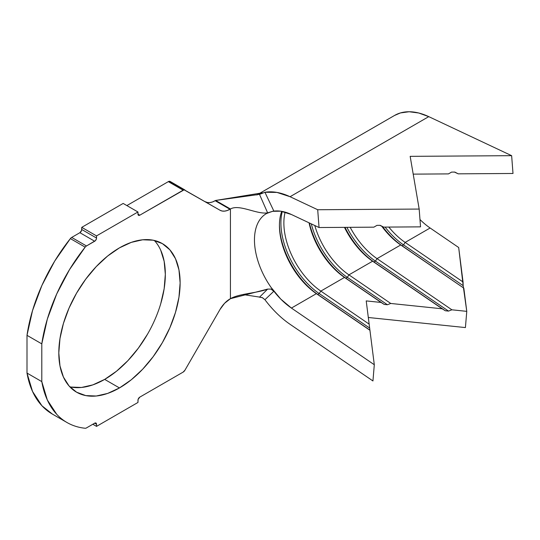 <?xml version="1.0" encoding="UTF-8"?>
<svg xmlns="http://www.w3.org/2000/svg" width="540" height="540" viewBox="0 0 540 540"><rect width="100%" height="100%" fill="white"/><g stroke="black" fill="none" stroke-linecap="round" stroke-linejoin="round"><path stroke-width="0.81" d="M147.562 334.118L138.368 348.138L127.886 360.666L116.505 371.223L104.672 379.397L119.468 387.936A85.786 49.525 -60 0 1 76.572 392.189A85.786 49.525 -60 0 1 63.423 323.447A85.786 49.525 -60 0 1 119.468 247.853L131.301 242.372L142.681 239.787L153.164 240.206L162.358 243.607L169.898 249.865L175.507 258.741L178.956 269.885L180.124 282.879L178.956 297.216L175.507 312.35L169.898 327.692L162.358 342.664L153.164 356.677L142.681 369.205L131.301 379.762L119.468 387.936L107.629 393.424L96.255 396.009L85.766 395.59L76.572 392.189L69.032 385.931L63.423 377.055L59.974 365.911L58.806 352.917L59.974 338.58L63.423 323.447L69.032 308.104L76.572 293.132L85.766 279.119L96.255 266.591L107.629 256.034L119.468 247.853A85.786 49.525 -60 0 1 162.358 243.607A85.786 49.525 -60 0 1 175.507 312.35A85.786 49.525 -60 0 1 119.468 387.936L104.672 379.397A85.786 49.525 120 0 0 158.49 310.588A85.786 49.525 120 0 0 154.319 240.449M419.978 219.524A57.537 33.217 -120 0 0 430.117 227.995L405.155 242.413L403.535 244.89L402.057 245.741L400.714 244.971L377.042 258.64L451.886 309.805L466.769 311.351L463.826 288.117L400.714 244.971A57.537 33.217 60 0 1 381.746 226.233A57.537 33.217 -120 0 0 400.714 244.971L377.042 258.64L375.428 261.117L373.95 261.968L372.607 261.205L348.935 274.867L390.751 303.46L442.233 308.806L372.607 261.205A57.537 33.217 60 0 1 344.459 227.36A57.537 33.217 -120 0 0 372.607 261.205L348.935 274.867L347.321 277.344L345.843 278.201L344.493 277.432L320.828 291.094L369.158 324.142L366.214 300.908L381.098 302.454L344.493 277.432A57.537 33.217 60 0 1 309.042 222.811A57.537 33.217 -120 0 0 344.493 277.432L320.828 291.094L369.158 324.142L374.301 364.736L291.418 308.07L374.301 364.736L372.944 380.963L290.061 324.304L372.944 380.963L374.301 364.736L369.934 330.271L316.386 293.659A57.537 33.217 60 0 1 279.43 225.544A57.537 33.217 60 0 1 281.711 211.343A57.537 33.217 -120 0 0 316.386 293.659L291.418 308.07A57.537 33.217 60 0 1 271.107 287.462L273.793 291.29L264.931 299.72L262.433 297.682L259.504 297.203L267.631 289.096L271.026 289.096L273.793 291.29L264.931 299.72L262.211 297.581L259.504 297.203L267.631 289.096L271.026 289.096L273.793 291.29L271.107 287.462A57.537 33.217 60 0 1 266.382 213.617L269.325 212.463L267.631 212.861L259.504 194.393L264.931 192.274L273.793 210.944L267.631 212.861L259.504 194.393L262.366 192.834L215.629 200.448L230.425 208.994L229.959 209.263L215.163 200.718L215.629 200.448L212.423 201.994L209.783 202.588L207.353 202.493L205.227 201.704M394.497 115.486L400.43 112.941L409.144 111.746L418.696 112.995L428.76 116.64L290.061 196.715L276.966 192.422L264.931 192.274A78.462 45.299 60 0 1 290.061 196.715L428.76 116.64L511.643 155.675L410.164 156.35L419.175 209.061L317.702 209.736L290.061 196.715L317.702 209.736L319.052 227.529L291.418 214.508L319.052 227.529L373.856 227.165L376.967 225.362L380.214 225.342L383.596 227.104L379.87 225.349L383.596 227.104L420.532 226.861L419.175 209.061L420.532 226.861L383.596 227.104L380.214 225.342L376.967 225.362L373.856 227.165L319.052 227.529L317.702 209.736L419.175 209.061L410.164 156.35L511.643 155.675L513 173.475L458.204 173.833L454.471 172.078L458.204 173.833L454.822 172.078L451.568 172.098L448.457 173.9L413.208 174.13L448.457 173.9L451.568 172.098L454.822 172.078L458.204 173.833L513 173.475L511.643 155.675L428.76 116.64A78.462 45.299 -120 0 0 394.619 115.418L256.878 194.947M405.155 242.413A57.537 33.217 60 0 1 388.82 227.07A57.537 33.217 -120 0 0 405.155 242.413L463.05 281.988L458.683 247.523L430.117 227.995L405.155 242.413L463.05 281.988L463.171 285.653L403.535 244.89A59.63 34.425 60 0 1 385.108 227.09A59.63 34.425 -120 0 0 403.535 244.89L405.155 242.413M377.042 258.64A57.537 33.217 60 0 1 350.183 227.32A57.537 33.217 -120 0 0 377.042 258.64L451.886 309.805L448.531 311.094L375.428 261.117A59.63 34.425 60 0 1 346.91 227.347A59.63 34.425 -120 0 0 375.428 261.117L377.042 258.64M348.935 274.867A57.537 33.217 60 0 1 314.786 225.518A57.537 33.217 -120 0 0 348.935 274.867L390.751 303.46L387.396 304.742L347.321 277.344A59.63 34.425 60 0 1 311.303 223.877A59.63 34.425 -120 0 0 347.321 277.344L348.935 274.867M430.117 227.995L458.683 247.523L463.428 287.699L463.826 288.117L402.057 245.741A59.63 34.425 60 0 1 382.658 226.658A59.63 34.425 -120 0 0 402.057 245.741L403.535 244.89L463.171 285.653L466.769 311.351L465.413 327.578L466.769 311.351L451.886 309.805L448.531 311.094L445.318 310.757L373.95 261.968A59.63 34.425 60 0 1 345.006 227.353A59.63 34.425 -120 0 0 373.95 261.968L375.428 261.117L448.531 311.094L445.318 310.757L442.233 308.806L390.751 303.46L387.396 304.742L384.183 304.412L345.843 278.201A59.63 34.425 60 0 1 309.4 222.98A59.63 34.425 -120 0 0 345.843 278.201L347.321 277.344L387.396 304.742L384.183 304.412L381.098 302.454L366.214 300.908L369.934 330.271L316.386 293.659L369.542 329.852L317.729 294.428L319.207 293.571L369.286 327.807L319.207 293.571L320.828 291.094A57.537 33.217 60 0 1 285.127 212.126A57.537 33.217 -120 0 0 320.828 291.094L319.207 293.571A59.63 34.425 60 0 1 282.285 211.451A59.63 34.425 -120 0 0 319.207 293.571L317.729 294.428A59.63 34.425 60 0 1 279.437 224.701A59.63 34.425 -120 0 0 317.729 294.428L316.386 293.659L291.418 308.07L280.739 299.059L271.107 287.462A57.537 33.217 60 0 1 265.849 213.935M272.619 211.322A57.537 33.217 60 0 1 291.418 214.508L280.739 211.194L272.619 211.316M205.274 201.731A19.879 11.475 120 0 0 215.163 200.718L229.959 209.263A19.879 11.475 -60 0 1 220.023 210.249L184.113 189.837L139.806 215.183L139.097 215.433L138.098 214.853L137.957 211.984L96.532 235.899L96.397 238.93L95.391 240.665L86.481 245.97A3.659 2.113 120 0 0 85.165 247.144L69.525 269.595L56.714 293.956L47.331 319.1L41.796 343.872L41.796 381.611L47.331 399.992L56.714 414.295C60.46 418.325 64.726 421.511 69.525 423.866C74.324 426.215 79.535 427.68 85.165 428.254A3.659 2.113 120 0 0 86.481 427.91L94.682 423.171L96.532 424.244L96.532 426.377L137.957 402.462L138.098 399.425L139.806 397.123L183.121 372.114L184.95 370.183L220.023 309.44L224.579 303.291L230.425 298.681L230.425 208.994L227.219 210.532L224.579 211.133L222.149 211.032L220.023 210.249L169.317 181.292L168.325 181.636L183.121 190.181L139.806 215.183L137.957 214.117L137.957 211.984L123.167 203.438L137.957 211.984L96.532 235.899L81.743 227.353L123.167 203.438L81.743 227.353L96.532 235.899L96.532 238.032L81.743 229.493L81.743 227.353L81.601 230.391L79.893 232.693L94.682 241.238L86.481 245.97L71.685 237.431L79.893 232.693L71.685 237.431A3.659 2.113 120 0 0 70.376 238.599A128.675 74.291 120 0 0 27 335.333L41.796 343.872A128.675 74.291 -60 0 1 85.165 247.144L70.376 238.599L54.729 261.056L41.918 285.417L32.535 310.554L27 335.333L41.796 343.872L41.796 381.611L27 373.066L27 335.333L27 373.066A128.675 74.291 120 0 0 52.171 413.957L66.967 422.503A128.675 74.291 -60 0 1 41.796 381.611L27 373.066L32.535 391.453L41.918 405.756L52.373 414.079M126.866 205.578L168.325 181.636L126.866 205.578M256.973 194.92A78.462 45.299 60 0 1 262.366 192.834L258.322 194.542L215.629 200.448L230.425 208.994L230.425 298.681L229.959 298.951A19.879 11.475 -60 0 0 220.023 309.44L184.95 370.183A3.659 2.113 -60 0 1 183.121 372.114L139.806 397.123A2.612 1.512 -60 0 0 137.957 400.322L137.957 402.462L96.532 426.377L92.833 424.244L96.532 426.377L96.532 424.244A2.612 1.512 -60 0 0 95.992 423.043A2.612 1.512 -60 0 0 94.682 423.171L95.992 423.043L96.532 424.244L94.682 423.171L86.481 427.91A3.659 2.113 -60 0 1 85.165 428.254A128.675 74.291 -60 0 1 66.967 422.503M160.711 250.196L164.16 261.347L165.328 274.334L164.16 288.671L160.711 303.804M69.822 386.802A85.786 49.525 120 0 0 104.672 379.397L92.84 384.885L81.459 387.47L70.97 387.052M168.325 181.636L183.121 190.181A3.659 2.113 -60 0 1 184.95 189.999L170.154 181.454A3.659 2.113 120 0 0 168.325 181.636M184.95 189.999L170.154 181.454M70.376 238.599L85.165 247.144A3.659 2.113 -60 0 1 86.481 245.97L71.685 237.431A3.659 2.113 120 0 0 70.376 238.599M139.806 215.183A2.612 1.512 -60 0 1 138.503 215.312A2.612 1.512 -60 0 1 137.957 214.117L139.806 215.183M96.532 238.032A2.612 1.512 -60 0 1 94.682 241.238L79.893 232.693A2.612 1.512 120 0 0 81.743 229.493L96.532 238.032M230.425 208.994C239.328 203.85 256.905 214.65 267.631 212.861C256.905 214.65 239.328 203.85 230.425 208.994M260.017 297.155L242.953 294.543L260.017 297.155M230.425 298.681C239.328 293.537 256.905 293.22 267.631 289.096L230.425 298.681M262.366 192.834L259.504 194.393L264.931 192.274L273.793 210.944L269.325 212.463M290.061 324.304A78.462 45.299 60 0 1 264.931 299.72M465.413 327.578L368.32 317.493L465.413 327.578"/></g></svg>
